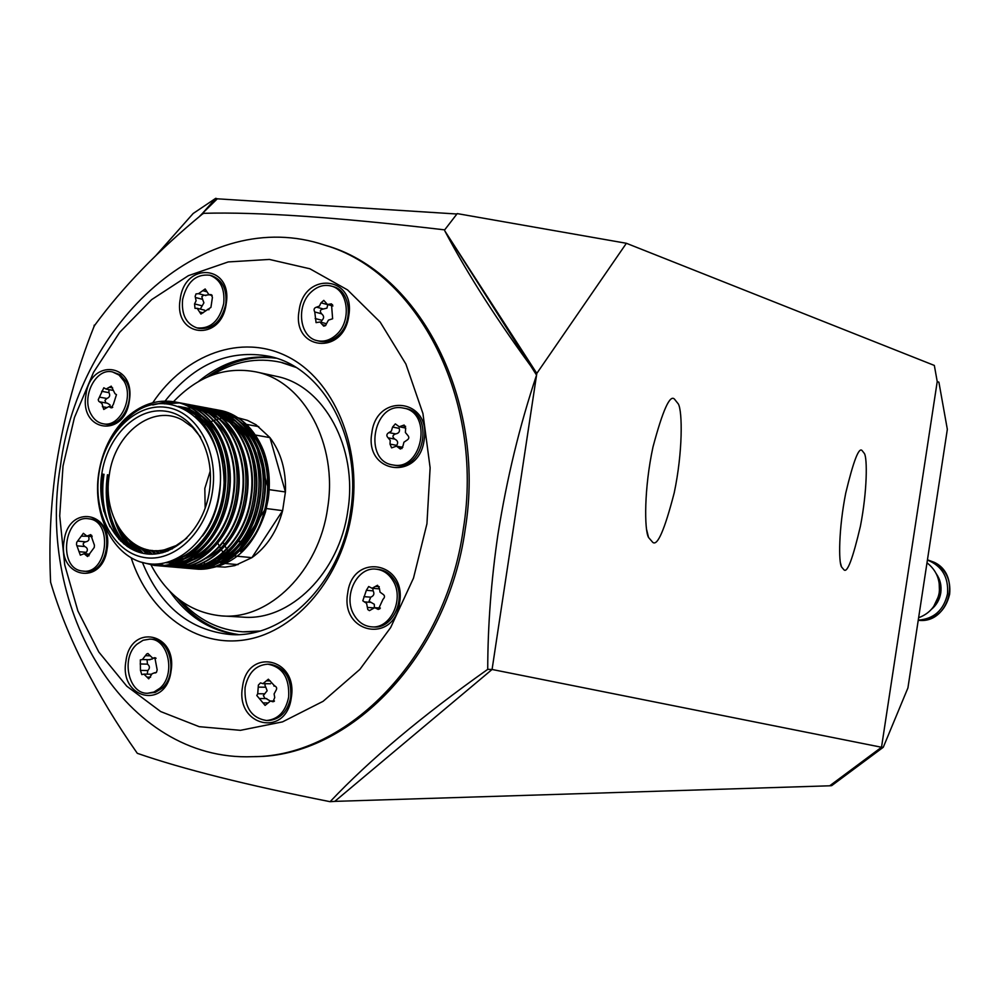 <?xml version="1.0" encoding="UTF-8"?>
<svg xmlns="http://www.w3.org/2000/svg" width="1000" height="1000" viewBox="0 0 1000 1000"><rect width="100%" height="100%" fill="white"/><g stroke="black" fill="none" stroke-linecap="round" stroke-linejoin="round"><path stroke-width="1.5" d="M228.713 559.637L227.075 557.737M226.85 557.45L225.987 556.375M224.975 555.05L223.337 552.762M223.1 552.413L221.475 549.888M221.25 549.513L220.775 548.713M220.338 547.962L219.638 546.712M219.4 546.3L218.1 543.763M293.812 366.138L281.8 362.525M295.8 367.337L280.7 362.275C256.875 357.137 233.925 361.45 211.825 375.225M243.762 631.862L257.438 631.663M180.888 600.9C198.212 619.825 218.85 630.138 242.812 631.825L259.675 631.038M176.75 597.688C193.425 618.587 213.938 630.875 238.3 634.55M169.7 591.225C187.2 616.237 209.662 630.7 237.113 634.6C209.662 630.7 187.2 616.237 169.7 591.225M275.025 357.863C247.55 354.25 222.025 362.137 198.45 381.538C222.025 362.137 247.55 354.25 275.025 357.863M276.163 358.212C251.725 355.225 228.663 361.55 206.975 377.2M152.775 402.713C185.212 354.087 241.438 333.275 287.475 356.538C333.537 379.5 362.025 445.812 351.925 511.887C342.2 577.25 296.525 631.188 246.513 639.625C196.425 648.337 148.925 612.95 131.188 557.9M128.075 547.038L127.725 545.6M127.475 544.6L127.013 542.537M126.587 540.538L125.9 537.062M137.537 547.275L138.95 552.238M142.562 562.8C160.55 606.475 189.8 630.375 230.312 634.513C284.25 638.9 340.788 583.112 350.55 511.575C362.55 439.075 323.413 367.312 269.425 356.337C229.213 348.975 194.45 363.875 165.113 401.025M347.7 593.225C340.1 633.6 394.375 644.475 399.6 602.788C406.887 561.462 352.35 552.3 347.7 593.225M242.512 686.963C235.2 726.15 286.188 738.25 291.288 697.738C298.325 657.638 247.075 647.15 242.512 686.963M125.913 661.213C118.938 698.95 166.125 710.138 171.038 671.175C177.763 632.612 130.338 622.913 125.913 661.213M64.088 540.962C57.325 577.8 102.325 586.825 107.125 548.9C113.65 511.287 68.425 503.688 64.088 540.962M85.95 394.938C79.175 431.863 124.537 438.625 129.338 400.712C135.875 363.025 90.288 357.688 85.95 394.938M180.2 299.275C173.188 337.25 221.3 342.7 226.2 303.762C232.963 264.988 184.613 261.05 180.2 299.275M299.075 310.85C291.712 350.3 343.7 356.188 348.787 315.688C355.863 275.387 303.612 271.125 299.075 310.85M371.838 433C364.225 473.488 418.925 481.637 424.162 439.963C431.463 398.55 376.475 392.1 371.838 433M63.012 466.062L74.438 417.537L93.537 372.325L119.612 332.413L151.637 299.637L188.363 275.675L228.212 261.938L269.4 259.438L309.887 268.775L347.537 289.9L380.213 322.137L405.9 364.05L422.938 413.525L430.125 467.812L426.938 523.787L413.5 578.1L390.65 627.575L359.875 669.388L323.088 701.325L282.525 721.875L240.475 730.325L199.188 726.675L160.712 711.575L126.775 686.188L98.812 652.038L77.875 610.938L64.713 564.862L59.713 515.875L63.012 466.062M60.525 465.375C78.913 321.637 205.688 205.188 324.5 245.075C417.562 271.637 484.637 399.45 463.288 529.2C445.625 657.025 347.525 757 252.587 756.675C125.538 761.925 35.562 610.25 60.525 465.375M254.55 756.612C349.45 757.013 447.55 657.163 465.188 529.462C486.675 399 418.55 270.712 324.738 245.15L326.488 245.7C419.487 272.238 486.512 399.888 465.188 529.462C447.55 657.1 349.538 756.925 254.675 756.612L254.425 756.625M927 562.812C936.525 570.262 940.588 580.262 939.188 592.812C936.775 605.212 929.925 613.513 918.625 617.725M939.175 582.888L939.5 592.75L936.737 601.15M937.613 576.888L940.113 584.625L940.138 592.837L933.675 606.538M936.188 573.612C940.212 579.35 941.737 585.788 940.775 592.913C939.65 599.625 936.538 605.1 931.438 609.325M927.412 560.037C942.062 566 948.763 577.288 947.5 593.925C943.75 610.175 934 618.913 918.263 620.15M217.3 198.812L215.75 198.312L202.587 213.238L217.3 198.812L456.912 214.013M199.312 216.612L202.587 213.238L203.762 213.312C257.512 211.8 337.388 217.262 443.363 229.713L444.725 229.812L457.225 213.6L626.388 243.287L536.812 373.387L492.075 669.475L334.775 801.375L330.1 801.688C369.588 759.9 422.137 715.788 487.725 669.35C487.8 625.538 491.2 580.55 497.938 534.4C506.838 478.438 519.712 425.337 536.562 375.1L492.075 669.475L487.725 669.35M258.375 685.088L257.725 693.75L256.8 695.5L265.1 705.4L270.462 701L272.987 701.762L274.738 697.525L274.1 693.938L275.738 690.863C277.238 688.55 276.887 686.925 274.688 685.987L268.363 679.212L262.925 683.65L260.487 682.887L258.375 685.088M265.462 683.688L264.9 685.175L265.8 687.212L258.725 687.125M265.8 687.212L267.15 690.763L263.337 695.55L265.125 698.562M267.838 664.175L269.938 664.225C284.75 667.038 291.688 678.025 290.738 697.163C287.663 711.6 280.287 719.388 268.625 720.5L266.525 720.512C251.262 718 244.112 707.013 245.075 687.525C248.212 672.763 255.812 664.987 267.838 664.175C282.675 666.988 289.613 677.987 288.65 697.15C285.575 711.612 278.2 719.4 266.525 720.512M270.262 701L266.125 698.612M146.725 653.962L142.375 659.538L140.312 659.887L140.475 670.387L141.8 674.613L143.9 674.1L148.725 678.85L152.175 673.637L156.463 672.35L157.175 669.887L154.863 657.675L152.688 658.2L147.925 653.487L146.725 653.962M147.075 660.075L147.487 664.15L140.162 663.962M149.8 639.125L151.975 639.212C170.8 638.812 178.25 674.9 161.95 688.325L155.238 692.387L147.6 693.263C128.425 694.125 120.675 657.9 136.938 644.225L143.075 640.275L149.8 639.125C168.637 638.725 176.1 674.862 159.787 688.3L153.95 692.038L147.6 693.263M147.487 664.15C149.925 666.137 150.037 668.275 147.8 670.55L147.213 674.062M149.137 659.663L152.513 658.938M90.7 534.625L86.938 536.112L83.375 533.312L76.7 542.35L76.513 544.625L80.325 555.163L84.125 553.713L87.55 556.525L94.25 547.463L94.425 545.188L90.7 534.625M88.462 536.263L81.263 536.15M88.5 518.75L91.538 519.113C115.638 521.912 109.312 574.738 85.288 571.312L81.55 570.925C57.35 567.513 64.4 514.712 88.5 518.75L89.338 518.875C113.45 521.675 107.125 574.562 83.075 571.138M78.938 551.688L86.35 552.35C88.075 549.862 87.587 547.925 84.862 546.562L77.463 545.875M88.663 536.888C89.588 539.712 88.562 541.362 85.575 541.838C82.688 543 82.45 544.575 84.862 546.562M116.475 394.637L115 393.713L111.25 386.15L106.062 389.075L103.825 387.775L98.225 399.725L98.75 401.287L101.912 403.425L103.75 409.45L108.863 406.55L111.175 407.875L113.362 404.363L116.475 394.637M110.188 406.788L109.987 404.862L107.387 403.212L100.15 401.925M112.5 371.938L120.312 374.825L126.188 381.55C136.475 398.462 121.838 428.137 105.325 424.15L103.15 423.787C98.05 422.8 94.038 419.637 91.088 414.325C80.913 397.212 95.812 367.488 112.5 371.938L119.012 375.037L124.025 381.138C134.312 398.062 119.663 427.775 103.15 423.787M108.925 389.613L108.938 392.65C110.388 395.387 109.7 397.325 106.85 398.475L104.938 400.35L105.887 402.738M210.925 307.387L212.438 297.288L211.112 294.625L208.888 294.65L205.162 288.962L198.538 293.675L196.025 293.9L195.15 296.337L196.088 300.825L194.55 303.913L195 308.35L197.162 308.312L200.925 314.05L210.925 307.387M200.362 309.012L203.912 302.812L202.6 299.337L195.512 297.525M209.862 275.238L211.962 275.812C222.475 279.938 227.1 289.35 225.812 304.05C221.55 321.475 212.65 329.6 199.088 328.413L196.975 327.912C186.1 323.95 181.312 314.488 182.613 299.513C186.938 281.825 196.012 273.738 209.862 275.238C220.387 279.363 225.012 288.788 223.725 303.512C219.462 320.962 210.538 329.087 196.975 327.912M203.888 295.062L201.812 296.637L202.6 299.337M205.1 295.3L209.213 294.738M325.662 325.5L322.35 324.637L323.725 326.15L325.575 325.588L326.488 323.713L319.962 322L316.075 322.638L314.762 311.975C313.45 309.5 314.05 307.9 316.55 307.162L319.425 306.087L321 302.812L323.787 300.375L327.475 304.488L331.463 303.85L332.625 318.762L328.438 320.125L326.488 323.713M320.913 322.238L321.987 320.312C324.25 318.038 324.113 315.863 321.575 313.788C319.488 311.112 320.087 309.525 323.363 309L326.938 308.125L327.8 304.688L321 302.812M331.325 286.075L333.35 286.65C350.4 290.625 353.8 321.55 338.562 335.075C332.488 340.662 326 342.688 319.113 341.138L317.087 340.637C299.575 337.137 295.788 306 311.05 292.15C317.362 286.25 324.113 284.225 331.325 286.075C348.4 290.05 351.8 321.012 336.55 334.562C330.462 340.163 323.975 342.175 317.087 340.637M322.35 324.637L319.962 322M391.587 447.863L396.5 446.163L400.375 449.062L403.013 445.887L403.925 442.225L406.725 440.312C409.188 438.862 409.462 437.113 407.512 435.062L405.387 432.512L405.6 428.75L404.15 425.037L399.25 426.763L395.337 423.9L392.587 427.05L391.362 431.125L388.913 432.6C386.463 434.05 386.2 435.8 388.125 437.825L390.213 440.375L390.012 444.113L391.587 447.863M403.888 408.15C432.863 412.987 422.275 470.712 393.475 465.05L392.8 464.938C363.375 461.05 372.837 402.863 402.1 407.837L405.85 408.575C434.8 413.4 424.225 471.05 395.462 465.4L394.338 465.2M390.012 444.113L396.675 445.363C398.413 442.675 397.788 440.588 394.787 439.1L388.125 437.825M392.587 427.05L399.237 428.375C400.087 431.525 398.862 433.375 395.562 433.9C392.375 435.188 392.113 436.925 394.787 439.1M362.8 600.8L366.587 603.35L367.8 609.538L369.425 610.638L374.738 607.675L378.275 609.438L383 599.3C385.1 597.238 384.988 595.475 382.65 594.025L380.037 592.137L379.438 588.462L377.525 585.275L372.088 588.263L368.675 586.538L366.362 590.312L362.8 600.8M372.8 588.325L373.137 590.862C374.637 593.812 373.837 595.913 370.725 597.163L369.062 601.263L371.05 602.375L364.275 601.888M376.413 569.2L378.413 569.4C385.337 570.275 390.85 574.1 394.975 580.875C406.625 599.075 392.537 629.225 373.6 626.962L371.587 626.85C364.212 626.175 358.375 622.25 354.1 615.062C342.512 596.525 357.137 566.213 376.413 569.2C383.338 570.075 388.862 573.913 392.987 580.688C404.637 598.913 390.538 629.125 371.587 626.85M374.338 607.675L374.338 604.312L371.05 602.375M535.938 373.013C498.312 322.137 467.938 274.762 444.8 230.875L536.562 375.1M536.812 373.387L444.8 230.875M330.1 801.688C246.925 785.188 182.662 769.062 137.3 753.312C95.487 693.575 66.6 636.538 50.613 582.225C48.75 543.6 50.675 504.35 56.388 464.462C64.2 415.75 76.737 369.8 93.987 326.625L94.95 324.975C122.562 287.288 158.325 250.35 202.25 214.188L203.762 213.312L202.587 213.238M829.812 785.8L831.663 785.65L883.275 747.262L907.925 687.913L947.337 429.338L938.9 382.2L937.225 381.562L881.5 747.337L829.812 785.8L334.775 801.375L492.075 669.475L881.513 747.25L829.725 785.788M883.275 747.262L881.5 747.337M209.425 491.062C203.8 530 172.575 559.163 143.975 553.488C115.262 548.375 95.988 511.175 101.788 473.925C107.163 436.613 136.438 407.113 165.312 411.163C194.275 414.65 215.487 452.2 209.425 491.062M200.675 437.225L192.488 427.325L182.7 420.25C153.212 403.325 114.562 433.038 109.288 475.025C101.888 517.3 131 557.95 164.488 549.788L176.062 545.612L186.838 538.162M244.675 540.788L243.325 541.038M242.662 541.125L241.962 541.213M240.7 541.325L239.262 541.388M205.162 508.25L204.825 488.413L210.275 470.95M173.55 401.662C197.95 376.15 225.387 366.225 255.888 371.875C303.612 381.012 338.2 444.275 327.612 508.125C319.037 571.15 269.113 620.312 221.588 615.9C191.012 612.863 167.5 595.9 151.075 565.025L150.725 564.325M275.65 376.175L276.475 376.35C323.875 385.438 358.25 447.887 347.8 510.85C339.35 573.013 289.837 621.475 242.638 617.112L222.438 615.95M238.275 417.863L247.425 420.363L256.05 424.75L269.938 437.612C281.05 452.438 286.212 470.562 285.425 491.962L282.625 510.65C277.075 531.3 266.837 546.962 251.9 557.65L234.812 565.612L225.075 567.125L215.425 566.575M204.088 425.35L206.05 424.175M206.7 423.812L207.9 423.162M209.262 422.463L210.675 421.8M211.8 421.3L213.438 420.637M214.3 420.312L216.15 419.663M216.762 419.475L218.588 418.938M219.338 418.75L221.012 418.35M222.15 418.113L223.412 417.887M224.013 417.8L224.662 417.7M225.025 417.65L225.8 417.562M226.4 417.5L227.613 417.388M227.987 417.362L230.6 417.275M231.213 417.275L234.037 417.375M234.475 417.413L237.775 417.788M217.375 409.925L219.55 410.3C251.625 415.562 274.662 457.275 268.1 499.225L265.438 512.075L268.2 499.237C270.688 481.838 269.075 465.5 263.35 450.225C254.163 428.162 239.75 414.888 220.1 410.4L220.1 410.4M124.725 419.225C110.887 433.725 102.238 451.775 98.787 473.375C96.325 490.562 97.888 506.662 103.462 521.65C97.938 506.575 96.4 490.5 98.85 473.413C103.012 448.475 113.65 429.175 130.75 415.513C172.425 380.262 230.025 428.475 219.237 492.55C213.275 537.125 177.975 569.862 145.838 563.312C113.763 557.487 92.125 515.337 98.713 473.338C102.238 451.488 110.9 433.45 124.725 419.225C140.087 404.688 156.838 398.913 174.988 401.912C207.5 407.238 230.812 450.087 224.088 493.25C218.6 535.837 185.712 569.225 154.262 565.425L140.275 561.9M175.562 402.025L175.55 402.025C208.062 407.337 231.375 450.175 224.65 493.325C219.175 535.9 186.275 569.275 154.838 565.475L142.012 562.425M152.775 404.988L164.975 402.163L177 402.35M177.288 402.388L179.55 402.775C212.025 408.088 235.312 450.825 228.6 493.862C223.137 536.325 190.287 569.612 158.887 565.825L149.6 563.875M180.138 402.887L180.125 402.875C212.587 408.188 235.875 450.913 229.163 493.938C223.7 536.388 190.863 569.663 159.462 565.875L157.438 565.65M164.387 403.837L179.237 402.938M179.525 402.962L181.55 403.2M181.838 403.25L184.1 403.625C216.525 408.938 239.788 451.562 233.088 494.475C227.638 536.812 194.85 570 163.487 566.225L159.75 565.675M184.675 403.738L184.662 403.738C217.087 409.038 240.338 451.65 233.65 494.55C228.2 536.875 195.413 570.05 164.05 566.275L162.05 566.038M186.363 404.1L188.612 404.475C221 409.775 244.225 452.287 237.55 495.075C232.113 537.3 199.375 570.388 168.05 566.613L166.337 566.425M189.188 404.588L189.175 404.588C221.562 409.888 244.788 452.375 238.113 495.15C232.675 537.362 199.938 570.438 168.625 566.663L166.625 566.438M190.875 404.938L193.113 405.325C225.45 410.625 248.65 453.013 241.988 495.675C236.575 537.788 203.888 570.775 172.6 567L170.9 566.812M193.675 405.425L193.663 405.425C226 410.725 249.2 453.1 242.537 495.75C237.125 537.85 204.45 570.825 173.162 567.05L173.162 567.05M195.35 405.788L197.575 406.163C229.875 411.45 253.05 453.738 246.4 496.275C241 538.263 208.363 571.15 177.113 567.4L175.425 567.212M198.15 406.275L198.137 406.262C230.425 411.562 253.6 453.825 246.95 496.35C241.55 538.325 208.925 571.2 177.675 567.438L175.712 567.212M199.812 406.625L202.025 407C234.275 412.287 257.425 454.45 250.787 496.875C245.4 538.737 212.812 571.538 181.612 567.775L179.925 567.6M202.587 407.1L202.575 407.1C234.825 412.388 257.962 454.538 251.337 496.95C245.95 538.8 213.375 571.575 182.175 567.825M204.237 407.45L206.438 407.825C238.65 413.113 261.762 455.163 255.15 497.463C249.775 539.212 217.25 571.912 186.075 568.162L184.412 567.975M207 407.938L206.988 407.938C239.188 413.212 262.312 455.25 255.7 497.537C250.325 539.275 217.8 571.962 186.637 568.212L186.088 568.162M208.637 408.288L210.837 408.65C243 413.938 266.087 455.875 259.488 498.062C254.137 539.688 221.65 572.288 190.525 568.55L188.863 568.362M211.388 408.762L211.375 408.762C243.538 414.038 266.625 455.962 260.038 498.125C254.675 539.738 222.2 572.337 191.075 568.6L190.538 568.55M213.025 409.113L215.2 409.475C247.325 414.75 270.387 456.575 263.812 498.638C258.463 540.15 226.038 572.663 194.95 568.925L193.3 568.75M215.763 409.588L215.75 409.575C247.862 414.85 270.925 456.662 264.35 498.713C259 540.212 226.575 572.712 195.5 568.975L193.575 568.763M156.862 565.6L148.95 563.8M119.025 539.375C107.875 520.862 104.025 499.312 107.45 474.75M120.638 541.025L111.388 521.763M161.475 565.988L159.462 565.675M159.175 565.625L153.3 564.113M129.8 548.112C123.15 540.425 118.188 531.2 114.887 520.438M159.462 565.612L153.75 564.125M130.875 548.737L122.675 537.3L116.613 523.975M166.05 566.388L164.062 566.075M163.775 566.013L161.775 565.6M161.488 565.538L156.613 564.087M137.338 551.688L126.962 538.138M166.337 566.4L164.35 566.062M164.062 566.013L162.062 565.588M161.788 565.513L157 564.062M138.15 551.975L128.212 539.325M170.613 566.775L168.625 566.462M168.35 566.413L166.363 566M166.075 565.938L164.088 565.413M163.812 565.337L159.525 563.862M143.175 553.337L135.738 544.95M140.738 547.487L148.012 554.025L142.487 548.188M148.575 554.062L143.238 548.462M152.238 554.15L148.025 549.8M156.05 553.913L152.787 550.513M159.562 553.375L157.012 550.65M162.862 552.612L160.875 550.375M163.275 552.5L161.337 550.325M240.2 421.812C247.8 427.175 254.075 434.438 259.025 443.625C267.6 460.125 270.475 478.612 267.663 499.1C264.037 520.95 255.037 538.462 240.65 551.625C274.1 523.837 277.188 455.138 246.075 427.7M235.475 554.938L231.438 558.15M228.375 559.862L220.825 563.088L222.625 563.25M265.438 512.075C254.35 545.462 235.287 564.237 208.263 568.413M166.863 551.325L165.438 549.688M212.463 491.55C218.863 450.513 196.438 410.925 165.9 407.3C135.45 403.062 104.625 434.175 98.963 473.475C92.863 512.712 113.125 551.925 143.387 557.35C173.55 563.387 206.525 532.65 212.463 491.55M862.138 450.637C858.95 446.7 853.487 460.863 845.725 493.125C838.6 529.175 838.538 562.325 841.525 566.938L844 569.85C847.312 573.2 852.788 558.638 860.425 526.175C867.362 490.375 867.337 458.175 864.412 453.525L862.138 450.637M674.463 399.125C669.938 394.3 662.788 410.225 653 446.925C644.05 488.212 644.262 530.138 648.538 537.463L652.763 542.35C657.463 546.362 664.613 529.875 674.212 492.863C682.862 451.838 682.513 411.312 678.337 403.963L674.463 399.125M96.825 322.45L98.038 320.825M93.987 326.625L94.213 325.138M223.6 543.15L224.062 544.1M224.488 544.963L224.838 545.638M225.062 546.075L226.663 548.95M226.887 549.338L228.5 551.938M228.725 552.288L229.25 553.062M229.675 553.7L230.35 554.65M230.588 554.963L232.213 557.112M156.1 255.312L193.15 213.5L215.75 198.312M626.388 243.287L934.338 365.438L937.225 381.562L881.513 747.25M253.5 436.325L254.462 439.712M255 441.625L256.087 445.462M257.875 451.763L262.213 467.113M265.175 477.587L268.05 487.762M265.038 509.5L259.887 517.413M258.675 519.288L236.287 553.688M266.363 508.537L282.625 510.65L251.9 557.65L234.788 556M223.175 563.3L238.025 564.65M255.438 435.05L269.938 437.612L285.425 491.962L269.2 489.65M258.762 426.625L246.462 424.387M245.925 424.288L242.15 423.6M253.188 434.663L254.9 434.963M214.975 566.5L211.975 565.862M209.537 565.188L208.875 564.975M206.663 564.2L206 563.95M204.412 563.288L203.287 562.775M195.425 558.125L193.337 556.538L196.887 557.188M146.05 553.812L145.75 553.062M145.3 551.85L145 551.025M223.65 562.038L221.188 561.587M220.7 561.5L217.763 560.975M216.812 560.8L213.375 560.175M103.912 511.55C101.2 499.2 100.85 486.712 102.837 474.087M178.837 406.512C208.175 416.887 223.263 442.3 224.1 482.75C222.725 518.825 200.475 552.987 173.363 560.3M123.863 543.938C109.275 525.487 103.812 502.438 107.513 474.762M178.738 406.438L190.525 409.787L202.763 417.275M205.338 419.513C243.287 450.875 231.488 537.575 187.438 556.962M184.462 558.375L166.975 562.463M134.637 550.612C126.862 543.713 120.938 534.975 116.838 524.412M180.987 407L182.712 407.2M183.287 407.275L185.25 407.612M141.613 552.987L130.125 541M181.663 407.625L182.613 407.65M183.2 407.663L184.938 407.788M185.512 407.837L187.237 408.038M187.8 408.113L189.762 408.45M214.575 421.362C252.05 452.65 240.4 538.2 196.8 557.663M193.812 559.087L181.388 562.762M180.238 562.925L174.088 563.3M169.4 562.5L173.225 563.337M146.862 553.913L138.95 546.675M174.788 563.5L173.775 563.4M172.775 563.263L168.825 562.525M151.2 554.163L145.463 549.163M223.7 423.2C260.7 454.412 249.213 538.812 206.062 558.337M179.288 563.9L178.363 563.8M177.3 563.663L175.613 563.4M174.025 563.088L171.112 562.35M170.55 562.188L169.288 561.775M154.987 554.012L150.688 550.275M158.438 553.575L155.15 550.65M207.55 411.75L210.875 412.512M211.575 412.713L217.575 414.862M218.675 415.363L230.113 422.688M232.725 425.012C269.25 456.15 257.913 539.425 215.225 559.012M161.65 552.925L159.1 550.55M211.938 412.562L215.338 413.35M216.038 413.55L222.037 415.712M223.137 416.213L234.587 423.575M237.188 425.913C273.5 457.013 262.238 539.725 219.775 559.35M216.737 560.837L204.2 564.675M203.05 564.85L196.887 565.275M196.188 565.275L192.662 565.075M164.7 552.062L162.725 550.112M241.637 426.812C277.712 457.875 266.525 540.025 224.288 559.675M221.25 561.175L208.688 565.05M207.537 565.225L201.363 565.662M200.662 565.662L197.075 565.475M167.638 551.025L166.262 549.587M195.512 416.4C225.413 440.037 229.363 501.562 202.525 536.025M110.013 526.775C103.188 510.588 101.188 493.075 104.012 474.25M178.35 406.35C203 413.088 218.3 432.425 224.25 464.35M216.688 519.938C205.787 543.025 190.45 556.825 170.675 561.312M127.137 546.4C111.013 527.913 104.862 504.087 108.675 474.925M179.3 406.562L181.025 406.825M181.325 406.887L199.725 414.4M201.688 415.763C216.375 426.975 225.438 443.7 228.875 465.938M221.575 519.637C212.463 539.688 199.65 552.975 183.113 559.487M180.938 560.25L166.475 562.587M136.625 551.425L127.737 542.1L120.738 530.775M180.312 407.062L180.963 407.113M181.537 407.15L183.275 407.337M183.85 407.413L185.55 407.675M226.425 519.312C217.387 539.7 204.513 553.225 187.787 559.85M185.613 560.625L175.712 562.75M174.725 562.837L165.987 562.712M143.05 553.3L132.65 542.925M231.262 518.95C222.288 539.7 209.35 553.462 192.438 560.225M190.263 560.988L180.338 563.15M179.35 563.237L173.875 563.362M171.075 563.175L167.1 562.587M175.6 563.575L173.912 563.362M168.837 562.35L168.088 562.15M152.188 554.163L146.862 549.538M199.812 410.312L201.7 410.712M202.35 410.875L207.75 412.575M208.7 412.95L218.012 417.95M219.988 419.35C235.3 431.275 244.338 449.025 247.075 472.612M180.113 563.975L178.463 563.775M177.862 563.688L176.175 563.4M175.625 563.288L174.725 563.088M174.3 562.987L171.688 562.288M171.125 562.112L169.725 561.638M155.875 553.925L151.862 550.425M159.262 553.438L156.175 550.662M208.65 411.962L210.688 412.4M211.325 412.55L216.725 414.275M217.675 414.65L227.013 419.7M228.988 421.125C244.675 433.475 253.675 451.825 255.987 476.175M250.413 517.05C241.8 539.45 228.588 554.312 210.787 561.65M189.338 564.788L187.55 564.587M187.05 564.513L185.162 564.188M184.6 564.087L183.837 563.913M182.387 563.562L180.712 563.1M180.162 562.938L177.587 562.038M177.237 561.9L176.275 561.512M175.725 561.275L173.487 560.237M162.425 552.725L160.037 550.475M213.025 412.775L215.138 413.225M215.787 413.387L221.175 415.112M222.125 415.487L231.462 420.575M233.45 422C249.35 434.588 258.325 453.275 260.4 478.05M255.162 516.438C246.663 539.312 233.375 554.5 215.312 562.013M213.1 562.812L203.113 565.075M202.125 565.175L196.637 565.35M195.987 565.337L193.762 565.175M165.45 551.825L163.588 549.963M217.387 413.575L219.575 414.05M220.212 414.212L225.6 415.95M226.55 416.325L235.9 421.438M237.887 422.863C254.013 435.725 262.975 454.762 264.762 479.988M259.887 515.737C251.525 539.125 238.162 554.663 219.812 562.362M217.6 563.175L207.587 565.462M206.6 565.562L201.112 565.75M200.475 565.725L198.175 565.562M168.363 550.737L167.175 549.487M242.3 423.738L251.575 432.638L259.025 443.625M933.962 562.212C945.8 569.2 951.012 579.862 949.638 594.212C945.462 611.425 935 620.112 918.238 620.275C948.9 624.462 962.387 575.025 934 562.212L927.45 559.825L933.962 562.212M273.938 701.488L272.062 701.488M267.45 702.913L263.05 702.9M264.8 693.8L257.725 693.75M270.238 680.888L266.375 680.825M149.825 655.812L145.9 655.688M155.525 672.9L154.825 672.887M150.612 677.188L146.962 677.125M147.8 670.55L140.475 670.387M155.625 657.913L154.075 657.862M91.788 535.413L89.275 535.163M89.062 555.75L86.225 555.5M85.575 541.838L78.162 541.125M112.613 387.837L109.362 387.212M106.375 407.413L102.375 406.7M106.85 398.475L99.537 397.137M108.938 392.65L101.638 391.287M112.15 407.713L110.337 407.4M211.812 295.025L210.3 294.637M201.637 305.7L194.55 303.913M206.575 291.675L202.75 290.675M208.738 309.725L208.062 309.562M203.1 312.838L199.55 311.962M323.363 309L316.55 307.162M321.575 313.788L314.762 311.975M332.587 304.788L330.012 304.075M321.987 320.312L315.163 318.525M405.613 426.325L402.275 425.65M401.962 448.562L398.9 448M395.562 433.9L388.913 432.6M379.263 586.688L375.538 586.362M379.663 608.987L376.987 608.8M373.413 607.85L367.463 607.438M370.725 597.163L363.95 596.65M373.137 590.862L366.362 590.312M282.725 362.738L280.7 362.275M324.5 245.075L326.488 245.7M230.312 634.513L231.287 634.562M274.475 701.012L270.462 701M266.762 698.587L259.513 698.55M270.538 683.763L262.925 683.65M275.125 686.062L273.9 686.038M155.75 672.837L154.238 672.8M151.637 674.25L143.9 674.1M149.95 659.75L142.375 659.538M156.062 658.3L152.688 658.2M89.625 554.2L83.912 553.688M92.175 536.638L86.938 536.112M107.387 403.212L99.975 401.887M112.537 390.3L106.062 389.075M112.75 407.238L108.863 406.55M205.863 295.575L198.538 293.675M212.175 295.512L208.888 294.65M208.975 309.713L207.5 309.35M204.675 310.188L197.162 308.312M332.9 305.975L327.475 304.488M405.788 428.075L399.012 426.725M392.8 464.938L394.775 465.288M402.812 447.337L396.5 446.163M380.375 608.075L374.738 607.675M379.387 588.875L372.088 588.263M172.3 548.913L164.488 549.788M255.888 371.875L276.475 376.35M238.275 541.512L240.387 541.725M241.475 541.85L242.1 541.912M242.638 541.975L243.825 542.1M841.525 566.938L840.562 563.312M648.538 537.463L646.688 529.85M180.712 406.763L181.85 406.975M165.688 562.7L166.838 562.8"/></g></svg>
